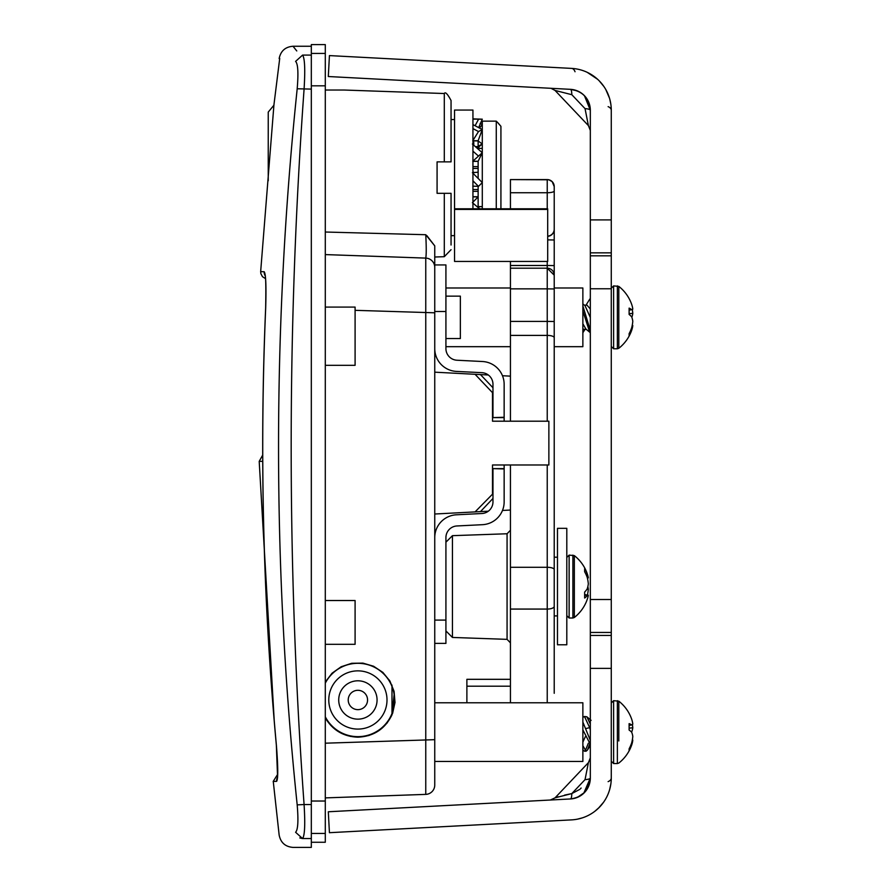 <?xml version="1.0" encoding="UTF-8"?>
<svg xmlns="http://www.w3.org/2000/svg" width="892" height="892" viewBox="0 0 892 892"><rect width="100%" height="100%" fill="white"/><g stroke="black" fill="none" stroke-linecap="round" stroke-linejoin="round"><path stroke-width="1.34" d="M434.75 257.019L444.305 256.684L434.75 257.019L434.75 264.935L434.75 245.857L426.878 235.644M434.75 312.802L434.75 267.41A9.31 9.31 0 0 0 425.763 258.1L425.763 794.382L325.29 797.894L425.763 794.382A9.31 9.31 0 0 0 434.75 785.072L434.75 312.802L355.094 310.327M445.922 296.144L460.361 296.144L460.361 338.525L445.922 338.525M554.222 287.993L582.866 287.993L582.866 346.676L554.222 346.676M434.75 702.773L582.866 702.773L582.866 761.456L434.75 761.456M279.72 58.404L273.955 104.676L260.665 271.547M325.29 90.036L344.345 90.036L325.29 90.036M273.264 781.459L279.151 835.09C280.701 842.672 285.329 846.776 293.022 847.4L311.319 847.4L311.319 804.539L304.083 804.539C286.878 566.063 286.878 327.587 304.083 89.1C305.287 69.598 304.796 58.259 302.6 55.092L295.587 61.381C297.984 63.8 298.519 72.932 297.192 88.765C272.328 327.476 272.328 566.175 297.192 804.874C298.519 820.718 297.984 829.85 295.587 832.269C273.833 837.164 273.833 837.164 295.587 832.269L302.6 838.558C304.796 835.391 305.287 824.052 304.083 804.539L297.192 804.874M325.29 365.307L355.094 365.307L355.094 307.093L325.29 307.093M325.29 600.528L355.094 600.528L355.094 644.314L325.29 644.314M434.75 245.869L425.763 234.719C426.387 246.939 426.387 254.733 425.763 258.1L325.29 254.588M295.587 61.381C273.833 56.486 273.833 56.486 295.587 61.381M277.735 774.189L273.175 781.459L276.609 781.336C278.204 779.051 278.114 766.997 276.386 745.188C263.062 599.692 259.494 453.939 265.682 307.963C266.34 286.053 265.838 273.978 264.177 271.748L260.676 271.625L260.854 273.632L262.46 276.687L265.582 278.672M325.29 682.057L332.058 673.204L341.145 666.759L351.738 663.28L362.888 663.113L373.581 666.246L382.869 672.401L389.916 681.031L394.086 691.367L395.011 702.472L392.603 713.366L387.083 723.044L378.944 730.648L368.909 735.51L357.893 737.182C343.532 736.658 332.671 730.225 325.29 717.893M394.141 694.366L391.989 714.871L391.989 685.089M391.989 714.871C385.021 729.02 373.659 736.469 357.893 737.182M297.192 88.765L311.319 89.1M299.779 837.934L302.522 838.558M302.6 838.558C288.696 850.332 288.696 850.332 302.6 838.558L311.319 838.558M302.6 55.092C288.696 43.318 288.696 43.318 302.6 55.092L311.319 55.092M311.319 46.25L293.022 46.25L296.768 50.944M437.08 193.319L451.051 193.319L437.08 193.319L437.08 161.876L444.305 161.876L437.08 161.876M451.051 161.876L451.051 100.506C447.55 93.928 445.309 91.597 444.305 93.526L444.305 161.876L451.051 161.876L451.051 105.167M451.051 245.021L451.051 193.319M444.305 193.319L444.305 256.684L451.051 249.693M425.763 234.719L325.29 232.02M425.763 258.1L417.947 257.833M325.29 716.778A36.683 36.683 0 0 0 381.018 728.452A36.683 36.683 0 0 0 381.018 671.509A36.683 36.683 0 0 0 325.29 683.172M492.975 392.491L492.507 421.202L548.87 421.202L548.87 464.988L492.507 464.988L492.507 493.521L492.507 468.612L504.147 468.612L504.147 464.988M504.147 421.202L504.147 417.612L492.507 417.612L492.507 392.67L475.068 374.294L434.75 372.176M504.147 468.612L504.147 501.884A22.824 22.824 0 0 1 482.472 524.686L456.994 525.957A11.641 11.641 0 0 0 445.922 537.586L445.922 643.388L434.75 643.388M445.922 311.509L434.75 311.509L434.75 264.935L445.922 264.935L445.922 348.605A11.641 11.641 0 0 0 456.994 360.234L482.472 361.516A22.824 22.824 0 0 1 504.147 384.307L504.147 417.612M504.147 468.958L492.975 468.612M492.975 417.612L504.147 417.255M492.975 417.255L492.975 384.307A11.641 11.641 0 0 0 481.903 372.678L456.436 371.406A22.824 22.824 0 0 1 434.75 348.605M445.922 620.096L434.75 620.096L434.75 537.586A22.824 22.824 0 0 1 456.436 514.795L481.903 513.513A11.641 11.641 0 0 0 492.975 501.884L492.975 468.958M434.75 514.015L475.068 511.897L492.975 493.7M488.314 374.986L475.068 374.294M475.068 511.897L488.314 511.205M502.475 510.458L510.436 510.046M510.436 376.145L502.475 375.733M554.222 693.296L554.222 186.573A6.991 6.991 0 0 0 547.231 179.593L547.231 208.806M554.222 206.554L554.222 229.355A6.991 6.991 180 0 1 547.699 236.324M547.699 239.881L554.222 239.981L554.222 285.072M510.436 208.806L510.436 179.593L548.87 179.783L552.17 181.633L554.222 186.573M554.222 554.712L554.222 618.401M510.436 679.314L466.884 679.314L466.884 702.773M445.922 630.923L452.445 637.446L452.445 535.679M510.436 702.773L510.436 464.988M510.436 421.202L510.436 261.445M366.4 695.392A9.667 9.667 0 0 1 357.614 709.642A9.667 9.667 0 0 1 349.664 694.901A9.667 9.667 0 0 1 366.4 695.392M332.27 713.79A29.113 29.113 0 0 1 358.74 670.873A29.113 29.113 0 0 1 382.668 715.261A29.113 29.113 0 0 1 332.27 713.79M587.85 597.439A39.281 24.898 -167 0 0 588.319 595.243A39.281 3.334 -170 0 1 587.226 595.6A39.226 17.807 -168.8 0 1 584.639 598.03L584.639 592.087A39.226 17.807 -11.2 0 0 587.226 588.843A39.281 29.614 -15.3 0 0 588.319 583.814A39.281 38.546 -116.1 0 0 587.226 577.414A39.226 34.286 -159.1 0 0 584.639 571.739L584.639 568.65A39.226 34.286 -20.9 0 1 587.226 573.902A39.281 24.898 -13 0 1 587.85 575.674A39.281 24.898 -13 0 1 588.319 577.871L587.382 578.038M572.887 555.114L572.887 618L574.325 617.498L574.325 555.616L569.129 555.114L566.799 557.444M587.85 586.557A39.281 29.614 -164.7 0 1 588.319 589.3A39.281 38.546 -63.9 0 1 587.382 595.076M584.639 594.574L588.319 595.243M584.639 595.154L587.226 595.6M586.969 589.233L588.319 589.3M585.832 574.058L587.226 573.902M473.763 144.805L473.763 142.252L472.938 142.252M273.9 105.234L268.236 112.102L268.236 180.753L268.236 130.165M454.541 208.806L454.541 261.445L547.699 261.445L547.699 208.806L472.938 208.806L472.938 110.062L454.541 110.062L454.541 208.806L472.938 208.806M454.541 209.419L547.699 209.419M498.204 123.207L500.925 126.318L498.293 123.207M500.925 208.806L500.925 126.318M498.26 123.152L496.264 121.145L496.264 208.806M482.293 208.806L482.293 121.145L496.264 121.145M472.938 166.626L478.134 166.626L478.134 178.422L478.134 172.178L472.414 172.702M472.938 124.59L482.293 129.541L478.502 131.548L472.938 128.604M472.938 140.713L478.134 140.713L482.293 129.541M472.782 140.713L478.502 131.548M472.938 144.482L482.293 152.744L478.502 156.089L472.938 151.172M472.938 161.251L478.134 161.251L482.293 152.744M478.134 149.075L472.414 144.013M472.782 161.251L478.502 156.089M472.938 173.238L482.293 182.581L478.502 186.361L472.938 180.808M479.829 185.045L482.293 182.581M472.782 186.149L478.502 186.361M472.938 172.178L473.697 172.178L472.938 172.167M472.938 203.131L479.64 208.806M479.015 208.271L478.134 205.84L478.134 196.876L472.414 202.674M472.938 196.876L478.134 196.876L478.134 191.334L472.938 191.334M478.134 149.176L479.015 146.745L482.293 143.958L478.134 140.992M478.134 146.288L482.293 143.958M479.517 128.069L482.293 124.467L480.108 123.442M472.938 118.87L482.293 119.194L472.938 119.127M478.67 127.623L482.293 119.194M475.102 125.727L478.502 119.327M476.005 146.634L478.134 146.634L478.134 140.713M478.134 166.626L478.134 161.251M478.134 148.919L478.134 148.016L477.354 148.016M472.938 189.528L478.134 189.528L478.134 186.495M478.134 189.528L478.134 191.334M478.134 146.634L478.134 148.016M608.11 106.639A6.991 4.326 0 0 1 611.276 110.262C611.276 118.48 611.276 118.48 611.276 110.262L611.276 778.025C611.276 769.796 611.276 769.796 611.276 778.025C611.276 769.796 611.276 769.796 611.276 778.025C611.276 769.796 611.276 769.796 611.276 778.025A41.924 41.924 0 0 1 571.571 819.882C563.365 820.317 563.365 820.317 571.571 819.882L329.427 832.693L328.312 811.765L570.467 798.953C582.554 797.203 589.177 790.223 590.326 778.025L590.326 110.262C589.199 98.087 582.587 91.107 570.467 89.334L577.38 90.906M585.052 108.701L588.408 125.605L555.047 90.449L571.805 94.686L585.041 108.634A6.991 1.672 180 0 1 590.326 110.262C589.199 98.087 582.587 91.107 570.467 89.334A6.991 1.672 -87 0 1 571.805 94.686A6.991 1.672 93 0 0 570.467 89.334L328.312 76.522L329.427 55.594L571.571 68.394C563.365 67.959 563.365 67.959 571.571 68.394C563.365 67.959 563.365 67.959 571.571 68.394C563.365 67.959 563.365 67.959 571.571 68.394A41.924 41.924 0 0 1 611.276 110.262M584.561 95.845L588.608 102.022M585.041 108.634A6.991 1.672 180 0 1 590.326 110.262A20.962 20.962 0 0 0 570.467 89.334A6.991 1.672 -87 0 1 571.805 94.686M584.461 95.745L590.326 110.262M603.973 86.602L599.19 80.804L603.962 86.591M609.816 99.257L610.853 104.275L609.805 99.224M575.028 71.75A6.991 4.326 -87 0 0 571.571 68.394A6.991 4.326 -87 0 1 575.028 71.75M583.758 793.233L590.326 778.025A6.991 1.672 180 0 1 585.041 779.641L571.805 793.59L555.047 797.838L588.386 762.682L585.041 779.641A6.991 1.672 0 0 0 590.326 778.025L585.877 790.903M584.606 792.386L583.045 793.88M579.878 789.331L571.805 793.59A6.991 1.672 -93 0 1 570.467 798.953A20.962 20.962 0 0 0 590.326 778.025L588.653 786.142M603.65 802.142L598.532 808.119L603.471 802.387M610.897 783.711L609.682 789.476L610.886 783.722M599.513 807.149L594.808 811.33L599.513 807.149M582.498 817.83L577.525 819.135L582.498 817.83M585.041 779.641A6.991 1.672 0 0 0 590.326 778.025A6.991 1.672 180 0 1 585.041 779.641M584.494 792.497L577.403 797.359M581.127 788.015L580.569 788.639M564.58 795.106L571.739 793.612M555.047 797.849L550.364 800.013L555.036 797.849M555.794 797.571L558.392 796.734M608.11 781.637A6.991 4.326 0 0 0 611.276 778.025M582.933 749.927L584.483 751.209L586.089 751.209L582.866 745.723M585.252 750.841L588.341 743.259M589.679 744.218L587.415 750.116L586.089 751.209M583.257 717.135L584.483 716.488L589.668 727.638L590.326 727.638M590.326 724.192L586.891 716.811L584.483 716.488M582.866 729.901L590.326 744.285M590.326 740.36L582.866 722.085M585.275 736.77L582.866 742.144M618.814 740.973L618.814 701.168L613.607 700.677L611.276 703.008M632.372 739.724A39.281 3.947 -169.9 0 1 632.796 740.137A39.281 30.005 -164.4 0 1 631.703 744.976A39.226 37.018 -148.4 0 1 631.581 745.333A39.226 37.018 -148.4 0 1 629.116 750.741L629.116 748.823A39.226 37.018 -31.6 0 0 631.703 742.802A39.281 38.49 -120.1 0 0 632.796 736.446A39.281 24.418 -167.2 0 0 631.703 732.243A39.226 11.061 -169.6 0 0 629.116 730.046L629.116 723.624A39.226 11.061 -10.4 0 1 631.703 724.951A39.281 3.947 -10.1 0 0 632.796 724.103A39.281 30.005 -15.6 0 0 631.703 719.253A39.226 37.018 -31.6 0 0 631.581 718.896A39.326 39.326 0 0 0 618.814 701.179M632.372 724.516A39.281 38.49 -59.9 0 1 632.796 727.794A39.281 24.418 -12.8 0 1 631.703 731.986A39.226 11.061 -10.4 0 1 631.581 732.12M585.665 728.63L589.668 727.638L590.326 730.102M629.116 725.408L631.703 724.951M630.934 744.92L631.703 744.976M629.116 728.128L632.796 727.794M589.712 299.244L590.326 298.497M582.866 310.862L589.668 332.092L590.326 332.092M590.326 330.441L582.866 305.878M582.866 329.181L586.479 329.494M585.91 329.025L582.866 323.763M582.866 303.882L585.041 305.688L590.326 317.496M590.326 308.978L586.992 305.175L584.416 305.175M632.261 325.212A39.281 2.23 -170 0 1 632.796 325.535A39.281 28.89 -165.2 0 1 631.859 329.739A39.281 28.89 -165.2 0 1 631.703 330.196A39.226 36.483 -151.8 0 1 629.116 335.849L629.116 333.653A39.226 36.483 -28.2 0 0 631.703 327.687A39.281 38.624 -108.1 0 0 632.796 321.298A39.281 25.734 -166.7 0 0 631.703 316.894A39.226 12.7 -169.4 0 0 629.116 314.441L629.116 308.108A39.226 12.7 -10.6 0 1 631.703 309.702A39.281 2.23 -10 0 0 632.796 309.134A39.281 28.89 -14.8 0 0 631.859 304.93A39.281 28.89 -14.8 0 0 631.703 304.473M617.376 285.897L617.376 348.772L618.814 348.281L618.814 286.388L613.607 285.897L611.276 288.228M632.261 309.457A39.281 38.624 -71.9 0 1 632.796 313.371A39.281 25.734 -13.3 0 1 631.859 317.34M585.665 328.825L590.326 332.671M632.216 325.435L632.796 325.535M630.8 330.107L631.703 330.196M629.116 313.672L632.796 313.371M629.116 310.16L631.703 309.702M389.369 680.139L389.38 681.165M351.593 736.112A204.268 6.991 -12.3 0 1 350.411 736.424M357.837 737.182L360.725 736.547M311.319 842.26L325.29 842.26L325.29 44.6L311.319 44.6L311.319 833.429L325.29 833.429M566.799 644.782L566.799 528.332L557.478 528.332L557.478 644.782L566.799 644.782M260.754 271.636L264.177 271.748A6.991 6.969 92 0 0 265.147 275.695M277.445 777.311A6.991 6.969 88 0 0 276.654 781.336M265.682 307.963L265.649 307.963C259.449 453.939 263.017 599.692 276.353 745.188L277.59 777.356M434.75 785.072A9.31 9.31 0 0 1 425.763 794.382M434.75 739.68L325.29 743.192M492.975 387.752L480.465 374.573M480.465 511.618L492.975 498.438M554.222 606.37A6.991 2.698 180 0 1 547.231 609.069L547.231 702.773M554.222 569.598A6.991 2.308 180 0 0 547.231 567.29L547.231 609.069L510.436 609.069M554.222 337.711A6.991 2.308 180 0 0 547.231 335.403L547.231 421.202M547.231 464.988L547.231 567.29L510.436 567.29M554.222 321.499L547.231 321.399L547.231 335.403L510.436 335.403M554.222 288.952L547.231 288.852L547.231 321.399L510.436 321.399M554.222 265.593L547.231 265.493L547.231 268.191L554.222 275.182A6.991 6.991 0 0 0 547.231 268.202L547.231 288.852L510.436 288.852M547.231 261.445L547.231 265.493L510.436 265.493M554.222 229.155A6.991 6.991 180 0 1 547.699 236.135M554.222 190.955A6.991 1.773 180 0 1 547.231 192.739L510.436 192.739M510.436 686.193L466.884 686.193M445.922 542.191L452.445 535.668L507.069 533.762L507.069 639.352L510.436 642.842M510.436 268.202L547.231 268.202L510.436 268.191M374.774 690.876A19.178 19.178 0 0 0 348.794 683.094A19.178 19.178 0 0 0 341.012 709.073A19.178 19.178 0 0 0 366.991 716.856A19.178 19.178 0 0 0 374.774 690.876M572.887 618L569.129 618L569.129 555.114M478.134 140.914L472.938 140.914M478.134 161.363L472.938 161.363M478.134 168.465L472.938 168.465M472.938 196.742L478.134 196.742M611.276 668.376L590.326 668.376M611.276 635.438L590.326 635.438M611.276 632.45L590.326 632.45M590.326 599.513L611.276 599.513M590.326 288.763L611.276 288.763M611.276 255.826L590.326 255.826M611.276 252.837L590.326 252.837M611.276 219.9L590.326 219.9M631.581 745.333A39.326 39.326 0 0 1 618.814 763.061L617.376 763.552L617.376 700.677M617.376 763.552L613.607 763.552L613.607 700.677M617.376 348.772L613.607 348.772L613.607 285.897M262.705 455.054L259.204 461.376L262.727 461.32M325.29 53.431L311.319 53.431M325.29 85.822L311.319 85.822M325.29 801.027L311.319 801.027M554.222 615.904L557.478 615.904M554.222 557.21L557.478 557.21M445.922 346.676L510.436 346.676M445.922 287.993L510.436 287.993M293.022 46.25C285.329 46.863 280.701 50.967 279.151 58.56M265.649 307.963C266.039 287.57 265.827 276.587 265.002 275.004L265.292 275.684M444.305 93.526L344.345 90.036M510.436 179.593L547.231 179.593M507.069 533.762L510.436 530.272M452.445 637.446L507.069 639.352M574.325 617.498A39.326 39.326 0 0 0 587.861 597.428M587.861 575.686A39.326 39.326 0 0 0 574.325 555.616M569.129 618L566.799 615.67M454.541 119.55L451.051 119.55M454.541 235.644L451.051 235.644M482.293 148.395L478.134 148.395M482.293 206.621L478.19 206.621M551.078 88.341L555.047 90.438M588.408 125.605L590.326 130.422L588.397 125.594M609.492 98.176L605.824 89.601M597.595 79.288L587.271 72.364M607.073 91.976L605.858 89.646M594.741 76.89L592.6 75.374M588.397 762.682L590.326 757.888L588.397 762.682M580.268 818.499L580.937 818.31M603.282 802.655L603.973 801.663M613.607 763.552L611.276 761.233M590.326 745.444L587.404 750.116M583.513 716.9L582.866 717.447M591.106 720.368L586.891 716.811M618.814 348.281A39.326 39.326 0 0 0 631.87 329.739M631.87 304.941A39.326 39.326 0 0 0 618.803 286.388M613.607 348.772L611.276 346.442M584.929 329.494L582.866 332.727M589.701 299.233L585.999 305.175M585.776 328.914L590.025 332.46M259.204 461.376L274.323 722.241"/></g></svg>
